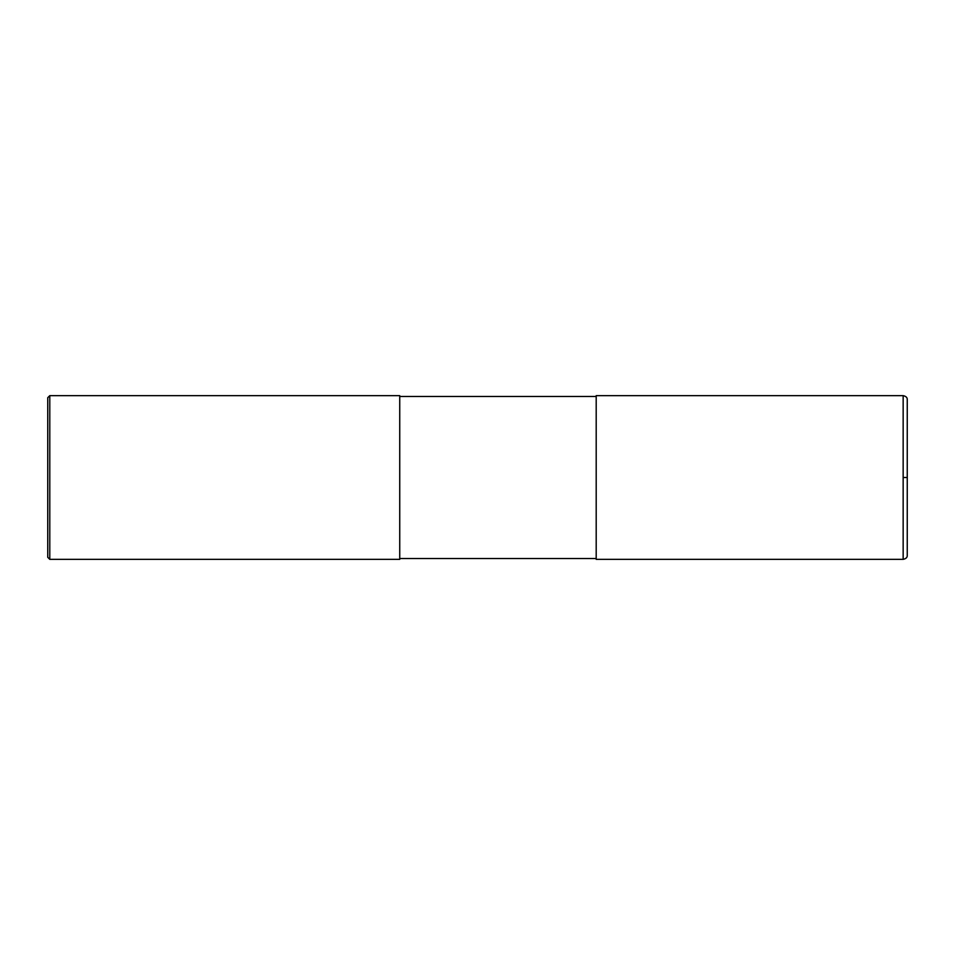 <?xml version="1.0" encoding="UTF-8"?>
<svg xmlns="http://www.w3.org/2000/svg" width="955" height="955" viewBox="0 0 955 955"><rect width="100%" height="100%" fill="white"/><g stroke="black" fill="none" stroke-linecap="round" stroke-linejoin="round"><path stroke-width="1.43" d="M903.155 395.645C906.056 396.265 907.429 397.626 907.25 399.739L907.25 555.261C907.441 557.362 906.08 558.735 903.155 559.355L596.195 559.355L596.195 395.645L903.155 395.645L903.155 559.355M49.791 395.645L399.739 395.645L399.739 559.355L49.791 559.355L47.75 557.314L47.75 397.686L49.791 395.645L49.791 559.355M903.155 477.5L907.25 477.5M596.195 558.544L399.739 558.544M596.195 396.456L399.739 396.456"/></g></svg>
